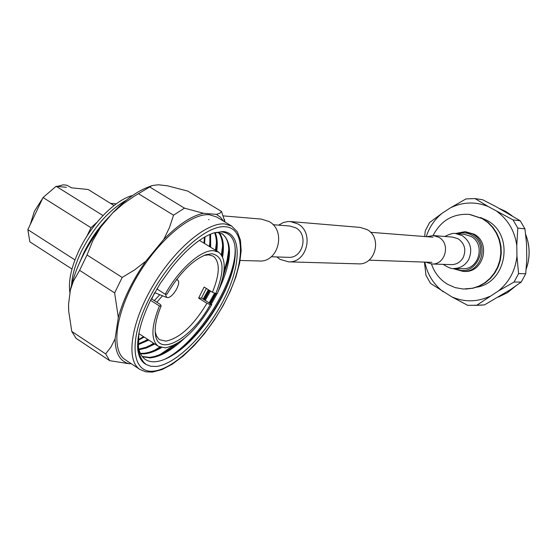 <?xml version="1.0" encoding="UTF-8"?>
<svg xmlns="http://www.w3.org/2000/svg" width="557" height="557" viewBox="0 0 557 557"><rect width="100%" height="100%" fill="white"/><g stroke="black" fill="none" stroke-linecap="round" stroke-linejoin="round"><path stroke-width="0.84" d="M258.977 260.996L259.541 261.01C278.528 262.319 286.277 230.626 269.128 221.554L261.365 219.096L223.461 215.907M290.824 221.575L360.142 227.409L367.07 229.568C382.367 237.484 375.495 265.007 358.555 263.865L358.054 263.851M278.618 225.139L283.36 222.528L287.69 221.561L290.343 221.533L297.87 223.907C314.489 232.638 306.991 263.113 288.589 261.853L279.976 259.36L276.829 256.937M273.062 224.708L289.925 226.024L295.864 227.876C308.801 234.692 302.897 258.413 288.561 257.348L288.143 257.334M462.275 268.711L462.763 268.725C479.159 269.755 485.725 243.834 470.923 236.349L464.266 234.309L455.904 233.578M425.506 262.138L431.94 264.004C445.433 264.944 450.912 243.451 438.742 237.24L433.186 235.548L426.947 236.704M476.569 287.21C507.218 282.643 514.571 234.177 486.644 220.217L480.531 217.529M465.603 289.069L473.011 288.22L479.354 286.117L485.238 282.81L490.439 278.409L494.783 273.069L498.111 266.97L500.297 260.328L501.272 253.379L501.001 246.375L499.483 239.552L496.774 233.16L492.987 227.416L488.245 222.535L482.724 218.671L469.85 214.452M431.459 263.983C434.481 272.833 439.877 279.621 447.647 284.335L455.16 287.621L463.208 289.027L472.538 288.227L478.888 286.124L484.771 282.81L489.979 278.403L494.331 273.062L497.659 266.956L499.852 260.307L500.827 253.358L500.548 246.34L499.03 239.517L496.322 233.118L492.527 227.367L487.786 222.48L482.258 218.616L469.196 214.368C452.904 213.505 440.866 220.558 433.074 235.541M464.204 271.44L464.775 271.454C483.629 272.547 491.1 242.748 474.07 234.156L465.429 231.719M488.134 206.501L475.051 198.584L482.717 199.768L496.231 206.758L520.217 220.781L513.011 219.89L488.134 206.501C475.372 201.432 462.818 201.878 450.474 207.831L441.973 213.352C434.537 219.521 429.294 227.284 426.237 236.648M516.778 245.435L517.801 228.085L524.945 228.864L526.525 243.548L526.797 259.221L525.717 273.745L518.574 273.612L516.959 256.081L516.778 245.435C514.752 231.134 508.158 219.813 496.997 211.479M498.334 291.005L514.069 282.051L521.261 282.058L510.602 289.515L484.465 304.909L476.806 305.222L498.334 291.005C509.216 282.114 515.42 270.472 516.959 256.081M480.573 305.159L484.465 304.909M521.261 282.058L525.717 273.745M524.945 228.864L520.217 220.781M424.427 262.096L425.973 275.325L430.554 283.422L451.901 296.909C464.454 302.284 477.029 302.117 489.631 296.421M441.973 213.352L429.593 222.535L425.276 230.835L424.657 236.53M451.901 296.909L467.699 305.327L476.806 305.222M514.069 282.051L518.574 273.612M517.801 228.085L513.011 219.89M475.051 198.584L465.965 198.919L450.474 207.831M424.796 262.11C427.386 274.406 433.527 284.3 443.226 291.791M79.881 261.915L83.822 252.787C90.847 238.445 99.717 226.038 110.446 215.566M71.575 284.892C72.208 274.963 75.411 263.921 81.176 251.764C93.548 227.514 108.608 210.309 126.355 200.172M69.966 293.093C68.086 281.633 71.108 267.402 79.031 250.392C91.522 223.865 115.396 199.698 132.601 195.486M114.004 205.519L88.166 189.498L71.24 187.8M57.301 186.4L63.213 184.827L66.812 185.196L71.588 187.834M30.224 224.645L34.36 211.326L42.687 198.271M44.212 196.51L53.834 188.245M66.436 187.319L56.125 186.282L102.982 215.559M96.932 222.389L90.965 227.716L43.049 197.512L56.125 186.282M43.049 197.512L27.85 229.658L74.944 259.917M71.964 269.024L29.827 241.822L27.85 229.658M90.965 227.716L86.781 236.433M68.608 309.135L68.553 304.401L70.335 290.155C75.007 269.219 85.096 248.255 100.601 227.277L112.584 213.032C124.886 200.116 136.674 191.504 147.946 187.208L150.996 185.982M112.584 213.032L123.055 203.953L134.453 196.092L152.047 185.565L158.397 184.771L167.358 185.787L187.779 191.093L221.526 211.465L224.931 221.992L224.367 219.186M70.335 290.155L73.482 280.944L79.623 270.347L87.017 254.981L92.775 240.777L100.601 227.277M79.623 270.347L114.638 292.919L122.171 277.442L87.017 254.981M114.638 292.919L118.307 317.476C123.452 298.893 132.608 280.143 145.788 261.247L134.509 269.964L122.171 277.442M125.186 359.697C110.815 350.708 115.292 313.904 136.778 277.108C158.104 240.269 191.037 212.795 209.543 214.765L216.715 217.014L231.712 226.1L224.666 223.935C206.431 222.166 173.652 249.94 152.221 286.932C130.63 323.882 125.833 360.644 139.918 369.444L125.186 359.697M138.428 193.69L173.533 215.197L169.509 227.465L163.765 239.392C178.435 224.45 191.685 215.747 203.514 213.282L184.471 208.144L149.527 186.874M163.765 239.392L145.788 261.247M118.307 317.476L115.083 338.823L110.968 347.032L105.656 353.911L71.776 331.436L68.713 311.286L68.553 304.401M71.776 331.436L76.093 338.35L109.694 360.678L129.356 363.763C120.027 361.57 115.271 353.256 115.083 338.823M129.356 363.763L131.097 363.603M221.526 211.465L219.757 213.31L216.395 214.382L220.398 217.126L223.503 221.122M216.395 214.382L203.514 213.282M173.533 215.197L184.471 208.144M109.694 360.678L105.656 353.911M137.774 349.733C138.763 357.134 141.555 362.05 146.15 364.48L150.689 366.255L156.051 366.471C176.158 364.515 207.134 333.17 224.199 298.858C241.522 264.554 241.898 232.777 223.002 231.545L213.777 232.91C200.583 237.484 186.539 249.056 171.64 267.632L160.312 283.339L150.536 300.334C141.074 320.038 136.82 336.505 137.774 349.733M213.777 232.91L221.909 231.907C233.369 233.634 237.491 244.07 234.274 263.196C229.122 292.585 202.762 334.103 177.196 352.156C168.924 358.067 161.488 361.27 154.888 361.772C145.537 362.175 139.988 356.891 138.24 345.904M138.811 333.824L138.463 348.48C139.361 355.881 141.931 361.214 146.15 364.48M216.381 232.297L222.577 234.079C233.105 243.249 231.621 262.417 218.142 291.583M217.174 293.532L211.263 304.226M184.102 338.635C171.549 350.457 160.228 356.877 150.132 357.893L142.425 356.759M142.174 356.438L149.304 357.35C156.016 356.849 163.702 353.5 172.35 347.296L177.335 343.418M210.449 303.711L216.088 293.546M222.02 280.47L227.625 261.79C230.264 247.593 228.293 238.187 221.728 233.564L222.577 234.079M219.103 232.666C223.232 237.867 224.394 245.95 222.598 256.916M210.462 291.019L205.227 300.418M161.46 347.617C154.95 351.453 149.13 353.535 143.991 353.862L140.524 353.792M140.287 353.305L143.163 353.326C148.211 353.006 153.927 350.987 160.312 347.283M204.412 299.903L209.648 290.503M221.902 255.586C223.461 245.338 222.354 237.658 218.595 232.554M215.162 232.568C217.216 237.345 217.759 243.5 216.784 251.033M154.818 344.017L146.505 347.944L139.006 349.754M138.846 349.135L146.066 347.276L154.004 343.481M215.963 250.532C216.882 243.346 216.429 237.407 214.605 232.708M210.567 234.1L210.671 247.28M148.789 340.083L138.185 344.713M138.164 343.941L147.974 339.554M209.857 246.772L209.878 234.4M204.997 236.864L204.614 243.27L204.872 236.934M138.24 339.812L143.525 336.658M204.537 237.129L203.953 243.144M138.213 340.313L144.172 337.076M204.885 238.013L204.969 236.878M156.851 288.902L165.206 294.221C178.776 269.47 201.161 249.633 213.505 250.685L218.595 252.147C226.462 258.685 226.038 272.477 217.314 293.532L215.761 293.546L212.447 292.258L204.134 287.05L198.64 298.099L206.925 303.328L210.24 304.609C191.928 338.572 157.638 358.228 155.396 334.026C154.554 326.597 156.475 317.225 161.175 305.925L160.395 304.498L151.748 298.97L154.449 293.024M210.24 304.609L211.799 304.568C196.503 330.113 180.997 344.546 165.283 347.86L158.327 346.301C150.78 340.195 151.142 326.757 159.413 305.967L150.55 300.3M159.413 305.967L161.175 305.925M151.226 298.977L151.748 298.97M155.208 331.77L156.531 335.996L158.794 339.011L159.741 339.735L165.847 341.135C179.626 338.371 193.321 325.768 206.925 303.328M162.47 295.76L156.879 302.249M212.447 292.258C219.904 273.877 220.175 261.846 213.254 256.157L208.631 254.841L204.106 255.419M154.359 300.641L159.768 294.702M165.366 294.214L166.724 297.431L167.587 297.584C172.733 297.932 181.519 282.942 177.794 280.171L176.478 279.67M165.206 294.221L166.961 294.193C179.556 273.062 192.659 259.875 206.271 254.633L211.987 253.748C223.97 256.366 225.223 269.637 215.761 293.546M198.64 298.099L201.467 298.044L211.799 304.568M206.327 288.422L201.467 298.044M234.003 264.617C227.736 293.581 202.755 332.432 178.129 351.481M227.5 262.424L222.897 276.975M215.448 293.428L209.878 303.349M176.527 343.899L173.039 346.795M209.133 290.183L203.862 299.562M234.894 245.679C238.897 276.759 198.738 343.147 164.294 359.467M228.746 249.585L227.165 260.098L223.83 271.851M214.612 293.1L209.126 302.876M173.053 345.688L160.367 354.356M222.57 246.194L221.38 254.786M208.381 289.71L203.11 299.088M159.803 347.081L154.679 350.2M208.638 219.535L209.014 219.771M216.415 242.824L215.441 250.211M153.648 343.251L149.011 346.057M210.281 239.468L209.369 246.473M147.647 339.338L143.365 341.928M451.135 264.617L451.518 264.631C456.649 264.512 460.555 262.131 463.229 257.487C466.397 249.738 464.691 243.493 458.119 238.765L452.723 237.122L433.534 235.576M443.149 264.366C448.455 267.736 452.061 269.115 453.955 268.502C460.43 268.314 465.353 265.285 468.729 259.423C472.761 249.564 470.595 241.627 462.219 235.611L455.473 233.543C453.718 232.889 450.133 233.87 444.73 236.481M454.066 268.885L453.419 268.488M455.403 233.536L464.942 231.677L472.531 234.017C489.603 242.636 482.111 272.519 463.215 271.419L454.157 268.94M455.535 268.544C475.156 279.078 491.483 245.296 471.619 235.026C467.093 232.554 462.394 232.123 457.513 233.717M511.862 215.601L505.631 211.382L499.246 208.45L505.665 211.388L511.939 215.65M515.413 286.249L507.497 292.648L498.438 297.062L507.441 292.669L515.309 286.326M526.184 269.087C530.215 257.466 530.048 245.936 525.683 234.497M225.383 226.755C205.547 224.666 168.193 259.492 148.294 300.383C128.096 341.267 131.918 373.928 153.753 371.101C175.316 368.88 208.318 335.398 226.532 298.81C245.003 262.236 245.533 228.217 225.383 226.755M433.04 237.185L370.579 232.311M288.561 257.348L271.259 256.742M431.94 262.361L369.006 260.161M358.555 263.865L288.589 261.853M259.541 261.01L240.123 260.453M451.17 264.624L431.94 264.004M462.763 268.725L453.955 268.502M110.495 203.34L116.232 203.841M464.942 231.677L455.375 233.536M453.384 268.488L463.215 271.419L464.775 271.454M482.292 305.09L474.606 305.403M525.669 234.358C530.118 245.895 530.285 257.522 526.17 269.247M466.418 289.055L465.937 289.062M139.918 369.444L145.711 371.825L152.416 372.104L162.003 369.583L172.378 364.125L183.19 356.041L194.066 345.702L204.6 333.525L214.41 319.997L223.12 305.633L230.41 290.984L236.001 276.592L239.649 262.995L241.174 250.713L240.45 240.185L237.331 231.809L231.712 226.1M138.282 346.565L138.463 348.48M158.327 346.301L138.853 333.608M155.271 332.835L155.396 334.026M166.724 297.431L154.644 292.683M177.794 280.171L176.806 279.245M205.067 255.043L206.271 254.633M218.595 252.147L199.441 240.366"/></g></svg>

